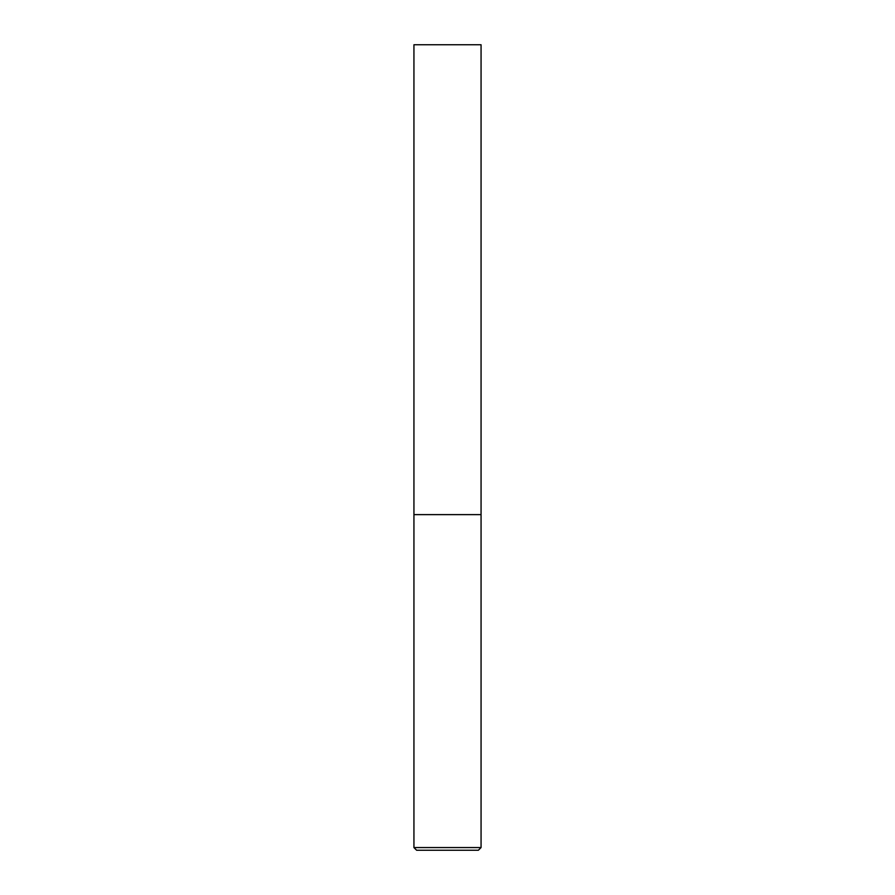 <?xml version="1.0" encoding="UTF-8"?>
<svg xmlns="http://www.w3.org/2000/svg" width="895" height="895" viewBox="0 0 895 895"><rect width="100%" height="100%" fill="white"/><g stroke="black" fill="none" stroke-linecap="round" stroke-linejoin="round"><path stroke-width="1.34" d="M481.062 847.565L481.062 514.625L413.937 514.625L481.062 514.625L481.062 44.75L413.937 44.75L413.937 847.565L416.622 850.25L478.377 850.25L481.062 847.565L413.937 847.565"/></g></svg>
